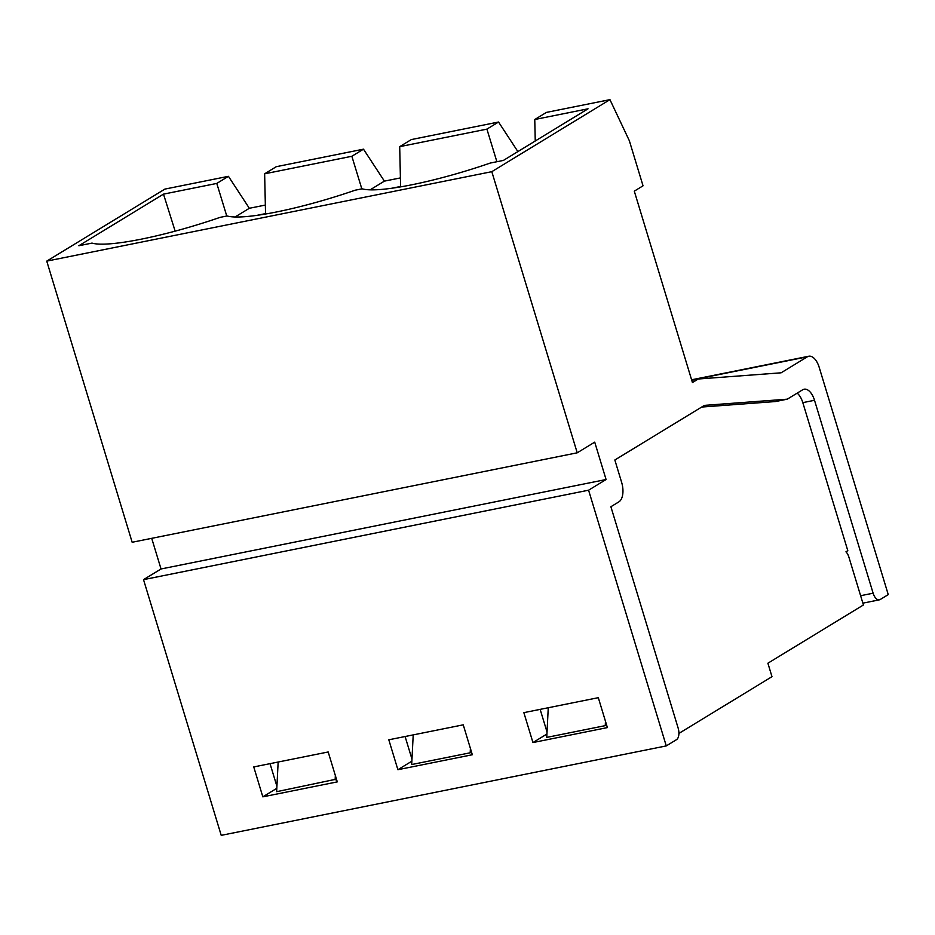 <?xml version="1.0" encoding="UTF-8"?>
<svg xmlns="http://www.w3.org/2000/svg" width="935" height="935" viewBox="0 0 935 935"><rect width="100%" height="100%" fill="white"/><g stroke="black" fill="none" stroke-linecap="round" stroke-linejoin="round"><path stroke-width="1.4" d="M143.522 579.642L221.221 835.352L666.269 745.908L588.582 490.197L143.522 579.642L161.03 568.971L606.079 479.526L594.718 442.138L577.222 452.809L132.162 542.265L46.75 261.122L491.81 171.678L609.947 99.648L546.402 112.41L534.762 119.505L588.057 108.799L503.404 160.411L490.232 163.064A107.689 17.029 163.1 0 1 362.137 188.8L355.171 190.202A107.689 17.029 163.1 0 1 227.076 215.95L220.122 217.352A107.689 17.029 -16.9 0 1 92.016 243.1L78.844 245.741L163.496 194.129L175.149 231.144M609.947 99.648L629.348 140.729L643.035 185.808L634.292 191.149L692.438 382.555L698.281 379.002L781.099 372.808L807.349 356.796A15.825 8.17 -101.4 0 1 808.775 356.235A15.825 8.17 -101.4 0 1 819.189 367.315L888.25 594.613L880.232 599.499A9.502 4.897 -101.4 0 1 879.379 599.838A9.502 4.897 -101.4 0 1 873.126 593.199L814.514 400.285A15.825 8.17 -101.4 0 0 804.1 389.217A15.825 8.17 -101.4 0 0 802.686 389.778L787.27 399.175L704.441 405.369L614.844 459.997L621.658 482.437A15.825 8.17 -101.4 0 1 618.912 501.838L610.882 506.723L678.132 728.038A9.502 4.897 -101.4 0 1 676.484 739.678L666.269 745.908M548.261 707.748L546.753 737.399L605.249 725.642L605.471 721.271M797.193 393.132A15.825 8.17 -101.4 0 1 802.814 402.646L847.8 550.68L845.953 551.814A9.502 4.897 -101.4 0 1 848.887 557.108L863.426 604.968L767.892 663.219L771.983 676.671L678.904 733.426M588.582 490.197L606.079 479.526M161.03 568.971L151.715 538.326M577.222 452.809L491.81 171.678M472.327 754.744L397.889 769.704L388.808 739.795L463.246 724.835L472.327 754.744M532.95 742.554L523.857 712.645L598.307 697.685L607.388 727.594L532.95 742.554L546.928 734.033M262.828 796.842L253.747 766.934L328.185 751.974L337.278 781.882L262.828 796.842L276.807 788.322M265.353 205.069L249.341 208.283L228.432 176.318L216.791 183.424L163.496 194.129M228.432 176.318L164.887 189.092L46.75 261.122M391.812 188.239L400.601 186.474L399.701 146.655L486.913 129.124L496.882 161.72M361.822 188.87L351.852 156.274L264.64 173.805L265.54 213.612L256.751 215.389M226.761 216.008L216.791 183.424M535.252 140.998L534.762 119.505M270.04 763.661L276.912 786.3M405.1 736.523L411.973 759.15M547.033 732.012L540.149 709.373M413.212 734.887L411.692 764.538L470.188 752.792L470.41 748.421M411.867 761.183L397.889 769.704M471.497 751.985L470.188 752.792M370.131 189.84L384.402 181.133L400.414 177.919M384.402 181.133L363.493 149.179L351.852 156.274M363.493 149.179L276.281 166.699L264.64 173.805M249.341 208.283L235.071 216.978M336.436 779.135L276.643 791.688L278.151 762.037M335.349 775.559L335.127 779.93M606.558 724.847L605.249 725.642M701.682 407.052L775.571 401.536L787.27 399.175M517.885 151.587L498.542 122.029L411.342 139.56L399.701 146.655M691.76 380.311L698.281 379.002M498.542 122.029L486.913 129.124M860.609 595.712L873.126 593.199M802.814 402.646L814.514 400.285M807.349 356.796L691.678 380.054M808.775 356.235L691.596 379.785M879.379 599.838L862.876 603.157"/></g></svg>

